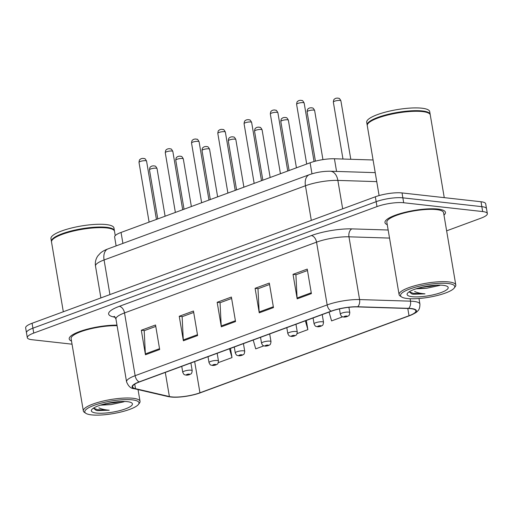 <?xml version="1.0" encoding="UTF-8"?>
<svg xmlns="http://www.w3.org/2000/svg" width="513" height="513" viewBox="0 0 513 513"><rect width="100%" height="100%" fill="white"/><g stroke="black" fill="none" stroke-linecap="round" stroke-linejoin="round"><path stroke-width="0.77" d="M116.124 245.9L114.623 237.038A19.173 4.444 -9.6 0 1 121.055 232.447L310.108 162.781A19.173 4.444 -9.6 0 1 334.425 158.767L373.079 159.979M437.967 209.073A30.671 7.111 170.4 0 0 403.994 212.562A30.671 7.111 170.4 0 0 384.962 222.571A30.671 7.111 170.4 0 0 387.27 224.694A30.671 7.111 170.4 0 1 384.962 222.571A30.671 7.111 170.4 0 1 403.994 212.562A30.671 7.111 170.4 0 1 437.967 209.073A30.671 7.111 170.4 0 1 445.451 212.344A30.671 7.111 170.4 0 0 437.967 209.073M116.983 325.139A30.671 7.111 170.4 0 0 85.043 329.782A30.671 7.111 170.4 0 0 69.21 338.926A30.671 7.111 170.4 0 0 71.512 341.049A30.671 7.111 170.4 0 1 69.21 338.926A30.671 7.111 170.4 0 1 85.043 329.782A30.671 7.111 170.4 0 1 116.983 325.139M410.887 308.666A20.449 4.739 -9.6 0 1 415.883 310.846A20.449 4.739 -9.6 0 1 409.021 315.739L199.942 392.785A20.449 4.739 -9.6 0 1 169.386 396.549L135.509 388.674A20.449 4.739 -9.6 0 1 132.598 386.834A20.449 4.739 -9.6 0 1 139.459 381.941L331.488 311.179A20.449 4.739 -9.6 0 1 357.42 306.902L408.348 308.493A20.449 4.739 -9.6 0 1 410.887 308.666M411.272 308.525A20.962 4.854 170.4 0 0 408.662 308.345L357.734 306.755A20.962 4.854 170.4 0 0 331.154 311.141L139.126 381.903A20.962 4.854 170.4 0 0 135.079 388.803L168.957 396.677A20.962 4.854 170.4 0 0 175.375 397.229A20.962 4.854 170.4 0 0 199.224 393.195A20.962 4.854 170.4 0 0 200.269 392.823L409.355 315.777A20.962 4.854 170.4 0 0 411.272 308.525M446.631 230.831L480.918 218.192A19.173 4.444 170.4 0 0 487.35 213.607L485.689 203.796A19.173 4.444 170.4 0 0 481.014 201.75L402.032 192.933A19.173 4.444 170.4 0 0 375.336 196.787L32.082 323.273L32.909 328.179A19.173 4.444 170.4 0 0 26.477 332.764A19.173 4.444 170.4 0 1 32.909 328.179L376.164 201.686L32.909 328.179L33.743 333.078A19.173 4.444 170.4 0 0 27.311 337.669A19.173 4.444 170.4 0 0 31.986 339.715L72.044 344.185M402.032 192.933L402.859 197.838A19.173 4.444 170.4 0 0 376.164 201.686A19.173 4.444 170.4 0 1 402.859 197.838L481.842 206.656L402.859 197.838L403.686 202.744A19.173 4.444 170.4 0 0 376.991 206.592L33.743 333.078M486.523 208.701A19.173 4.444 170.4 0 0 481.842 206.656A19.173 4.444 170.4 0 1 486.523 208.701M443.969 215.101A30.671 7.111 170.4 0 0 445.451 212.344A30.671 7.111 170.4 0 1 443.969 215.101M487.35 213.607A19.173 4.444 170.4 0 0 482.669 211.561L403.686 202.744M145.455 354.759L141.312 330.244L155.535 324.998L159.678 349.513L145.455 354.759A5.111 3.129 69.8 0 1 145.365 353.912L159.543 348.686M259.245 312.827L255.096 288.312L269.319 283.067L273.467 307.588L259.245 312.827A5.111 3.129 69.8 0 1 259.148 311.981L273.326 306.755M297.174 298.848L293.026 274.333L307.249 269.094L311.397 293.609L297.174 298.848A5.111 3.129 69.8 0 1 297.078 298.008L311.256 292.782M183.385 340.779L179.236 316.264L193.465 311.025L197.608 335.54L183.385 340.779A5.111 3.129 69.8 0 1 183.295 339.933L197.467 334.713M221.315 326.807L217.166 302.285L231.389 297.046L235.538 321.561L221.315 326.807A5.111 3.129 69.8 0 1 221.218 325.96L235.396 320.734M218.333 362.633L232.011 357.593L230.459 348.404M329.057 312.071L331.578 320.901L342.626 316.829M253.204 340.023L255.718 348.859L263.829 345.865M297.13 333.597L307.871 329.641L306.319 320.452M217.166 302.285L220.308 302.638M231.632 298.463L220.051 302.734L221.218 325.96M179.236 316.264L182.378 316.617M193.702 312.443L182.128 316.707L183.295 339.933M293.026 274.333L296.168 274.686M307.486 270.511L295.911 274.782L297.078 298.008M255.096 288.312L258.238 288.665M269.562 284.491L257.981 288.755L259.148 311.981M141.312 330.244L144.454 330.59M155.772 326.422L144.198 330.686L145.365 353.912M307.871 329.641L305.357 320.811M232.011 357.593L229.497 348.763M32.082 323.273A19.173 4.444 170.4 0 0 25.65 327.865L27.311 337.669M407.258 298.521A27.478 6.368 170.4 0 0 434.601 296.136A27.478 6.368 170.4 0 0 454.21 288.049A27.478 6.368 170.4 0 0 448.035 283.497A27.478 6.368 170.4 0 0 414.651 287.421A27.478 6.368 170.4 0 0 401.589 296.956A27.478 6.368 170.4 0 0 407.258 298.521M454.21 288.049L455.243 286.69A28.754 6.663 170.4 0 0 455.794 284.984A28.754 6.663 170.4 0 0 448.772 281.919A28.754 6.663 170.4 0 0 416.928 285.19A28.754 6.663 170.4 0 0 399.088 294.577A28.754 6.663 170.4 0 0 400.166 296.007L401.589 296.956M455.794 284.984L443.559 212.664A28.754 6.663 170.4 0 0 436.544 209.599A28.754 6.663 170.4 0 0 404.693 212.863A28.754 6.663 170.4 0 0 386.853 222.251L399.088 294.577M444.258 197.652L430.279 114.983A31.953 7.406 170.4 0 0 429.08 113.399A31.953 7.406 170.4 0 0 422.481 111.578A31.953 7.406 170.4 0 0 390.694 114.348A31.953 7.406 170.4 0 0 367.885 123.748A31.953 7.406 170.4 0 0 367.276 125.64L379.101 195.568M429.08 113.399L428.721 113.161A31.633 7.329 170.4 0 0 422.193 111.359A31.633 7.329 170.4 0 0 390.72 114.104A31.633 7.329 170.4 0 0 368.142 123.409L367.885 123.748M430.202 114.681A31.953 7.406 170.4 0 0 430.176 114.373A31.953 7.406 170.4 0 0 422.379 110.962A31.953 7.406 170.4 0 0 386.994 114.598A31.953 7.406 170.4 0 0 367.167 125.025A31.953 7.406 170.4 0 0 367.25 125.332M430.176 114.373L429.708 111.616A31.953 7.406 170.4 0 0 421.91 108.205A31.953 7.406 170.4 0 0 386.526 111.84A31.953 7.406 170.4 0 0 366.705 122.267L367.167 125.025M415.896 288.825L426.688 288.261L418.21 288.165M409.182 291.807L411.785 293.911L413.343 294.244L424.976 293.853C420.589 293.507 417.146 292.711 414.645 291.48M443.104 285.311A20.834 4.829 170.4 0 0 422.379 287.12A20.834 4.829 170.4 0 0 407.502 293.25A20.834 4.829 170.4 0 0 412.189 296.706A20.834 4.829 170.4 0 0 437.499 293.725A20.834 4.829 170.4 0 0 447.407 286.498A20.834 4.829 170.4 0 0 443.104 285.311M426.688 288.261L439.788 285.414M424.976 293.853L413.196 293.333L409.259 291.756M412.664 294.154L411.785 293.911M436.691 285.17L429.862 286.434L422.398 287.113M91.506 414.876A27.478 6.368 170.4 0 0 118.843 412.49A27.478 6.368 170.4 0 0 138.459 404.411A27.478 6.368 170.4 0 0 132.277 399.851A27.478 6.368 170.4 0 0 98.9 403.776A27.478 6.368 170.4 0 0 85.831 413.311A27.478 6.368 170.4 0 0 91.506 414.876M138.459 404.411L139.485 403.045A28.754 6.663 170.4 0 0 140.036 401.339A28.754 6.663 170.4 0 0 133.021 398.274A28.754 6.663 170.4 0 0 101.17 401.544A28.754 6.663 170.4 0 0 83.33 410.932A28.754 6.663 170.4 0 0 84.414 412.362L85.831 413.311M115.245 235.602L114.521 231.337A31.953 7.406 170.4 0 0 113.322 229.753A31.953 7.406 170.4 0 0 106.723 227.932A31.953 7.406 170.4 0 0 74.936 230.709A31.953 7.406 170.4 0 0 52.127 240.103A31.953 7.406 170.4 0 0 51.518 241.995L63.317 311.763M113.322 229.753L112.969 229.516A31.633 7.329 170.4 0 0 106.435 227.714A31.633 7.329 170.4 0 0 74.969 230.459A31.633 7.329 170.4 0 0 52.39 239.763L52.127 240.103M114.444 231.036A31.953 7.406 170.4 0 0 114.418 230.728A31.953 7.406 170.4 0 0 106.621 227.317A31.953 7.406 170.4 0 0 71.236 230.953A31.953 7.406 170.4 0 0 51.415 241.386A31.953 7.406 170.4 0 0 51.492 241.687M114.418 230.728L113.957 227.971A31.953 7.406 170.4 0 0 106.153 224.559A31.953 7.406 170.4 0 0 70.768 228.195A31.953 7.406 170.4 0 0 50.947 238.628L51.415 241.386M100.138 405.187L110.936 404.616L102.459 404.526M93.43 408.162L96.034 410.272L97.592 410.599L109.218 410.214C104.832 409.861 101.388 409.073 98.887 407.841M127.352 401.666A20.834 4.829 170.4 0 0 106.621 403.475A20.834 4.829 170.4 0 0 91.75 409.605A20.834 4.829 170.4 0 0 96.431 413.061A20.834 4.829 170.4 0 0 121.741 410.086A20.834 4.829 170.4 0 0 131.649 402.852A20.834 4.829 170.4 0 0 127.352 401.666M110.936 404.616L124.037 401.769M117.073 325.704A28.754 6.663 170.4 0 0 86.601 329.846A28.754 6.663 170.4 0 0 71.102 338.612L83.33 410.932M109.218 410.214L97.438 409.688L93.501 408.117M96.912 410.509L96.034 410.272M120.933 401.525L114.104 402.788L106.64 403.475M336.566 171.432L334.425 158.767M311.975 173.824L310.108 162.781M122.908 243.399L121.055 232.447M409.021 315.739L407.79 308.473M139.126 381.903A6.393 3.912 -110.2 0 1 135.137 375.683L327.166 304.921A25.56 5.925 -9.6 0 1 359.581 299.573L410.509 301.169A25.56 5.925 -9.6 0 1 413.69 301.381A25.56 5.925 -9.6 0 1 419.923 304.106L418.98 298.508M408.662 308.345A6.393 4.078 91.8 0 0 410.509 301.169L410.099 298.733M357.734 306.755A6.393 4.078 91.8 0 0 359.581 299.573L348.968 236.814A25.56 5.925 170.4 0 0 316.553 242.162L327.166 304.921A6.393 3.912 69.8 0 0 331.154 311.141M135.079 388.803A6.393 5.438 103.1 0 1 134.149 388.687C130.911 388.63 128.385 386.334 126.564 381.807A25.56 5.925 -9.6 0 1 135.137 375.683L124.524 312.924A25.56 5.925 170.4 0 0 115.951 319.041L114.341 316.341M168.957 396.677A6.393 5.438 103.1 0 1 168.02 396.562L134.149 388.687M115.297 317.348L113.161 316.848A31.953 7.406 -9.6 0 1 119.33 306.332L311.359 235.57A31.953 7.406 -9.6 0 1 351.88 228.881L388.168 230.016M482.669 211.561L481.014 201.75M376.991 206.592L375.336 196.787M389.534 238.083L348.968 236.814A6.393 4.078 -88.2 0 1 351.88 228.881M311.359 235.57A6.393 3.912 69.8 0 1 316.553 242.162L124.524 312.924A6.393 3.912 69.8 0 0 119.33 306.332M114.713 316.636A6.393 5.438 -76.9 0 0 113.161 316.848M135.509 388.674L134.746 384.141M169.386 396.549L165.301 372.419M199.942 392.785L194.664 361.594M376.741 181.628L337.868 180.409L342.671 208.823M309.345 174.696A12.78 7.823 69.8 0 0 305.453 185.757L104.075 259.969A25.56 5.925 170.4 0 0 95.501 266.087C94.943 262.374 95.726 258.975 97.855 255.897L100.49 253.024C102.151 251.537 104.646 250.164 107.974 248.901L309.345 174.696C316.194 172.317 323.203 171.162 330.372 171.239A12.78 8.157 91.8 0 1 337.868 180.409A25.56 5.925 170.4 0 0 305.453 185.757L311.308 220.378M107.974 248.901A12.78 7.823 69.8 0 0 104.075 259.969L109.929 294.584M339.972 100.426A3.835 0.891 170.4 0 0 335.72 100.862A3.835 0.891 170.4 0 0 333.341 102.113C333.822 98.22 334.463 99.593 334.72 98.887C335.425 98.31 336.502 98.054 337.952 98.124C338.663 98.701 339.016 97.111 340.901 100.837A3.835 0.891 170.4 0 0 339.972 100.426M296.597 104.319C297.078 100.42 297.72 101.792 297.976 101.087C298.675 100.51 299.759 100.259 301.208 100.33C302.337 101.151 301.926 99.022 304.158 103.036A3.835 0.891 170.4 0 0 303.221 102.632A3.835 0.891 170.4 0 0 298.976 103.068A3.835 0.891 170.4 0 0 296.597 104.319L306.697 164.038M313.706 110.103A3.835 0.891 170.4 0 0 309.454 110.539A3.835 0.891 170.4 0 0 307.075 111.796C307.556 107.897 308.198 109.269 308.454 108.564C309.159 107.987 310.237 107.736 311.686 107.801C312.398 108.378 312.75 106.794 314.636 110.513A3.835 0.891 170.4 0 0 313.706 110.103M339.439 308.89L340.343 314.212A4.79 1.109 -9.6 0 1 343.319 312.648A4.79 1.109 -9.6 0 1 348.622 312.103A4.79 1.109 -9.6 0 1 349.795 312.616L348.898 307.306M346.769 316.04A1.597 0.372 170.4 0 0 344.55 316.361A1.597 0.372 170.4 0 0 344.403 316.912A1.597 0.372 170.4 0 0 346.628 316.592A1.597 0.372 170.4 0 0 346.769 316.04M287.44 119.785A3.835 0.891 170.4 0 0 283.189 120.222A3.835 0.891 170.4 0 0 280.81 121.472C281.291 117.58 281.932 118.952 282.188 118.246C282.894 117.669 283.971 117.413 285.42 117.483C286.132 118.054 286.485 116.47 288.37 120.189A3.835 0.891 170.4 0 0 287.44 119.785M313.077 317.964L314.078 323.889A4.79 1.109 -9.6 0 1 317.053 322.324A4.79 1.109 -9.6 0 1 322.356 321.779A4.79 1.109 -9.6 0 1 323.53 322.292L322.228 314.591M320.503 325.717A1.597 0.372 170.4 0 0 318.284 326.044A1.597 0.372 170.4 0 0 318.137 326.595A1.597 0.372 170.4 0 0 320.362 326.274A1.597 0.372 170.4 0 0 320.503 325.717M261.175 129.462A3.835 0.891 170.4 0 0 256.923 129.898A3.835 0.891 170.4 0 0 254.544 131.148C255.025 127.256 255.666 128.628 255.923 127.923C256.628 127.346 257.706 127.089 259.155 127.16C259.867 127.737 260.219 126.147 262.105 129.872A3.835 0.891 170.4 0 0 261.175 129.462M286.812 327.64L287.812 333.572A4.79 1.109 -9.6 0 1 290.788 332.007A4.79 1.109 -9.6 0 1 296.091 331.462A4.79 1.109 -9.6 0 1 297.264 331.969L295.963 324.267M294.238 335.399A1.597 0.372 170.4 0 0 292.019 335.72A1.597 0.372 170.4 0 0 291.871 336.272A1.597 0.372 170.4 0 0 294.096 335.951A1.597 0.372 170.4 0 0 294.238 335.399M234.909 139.138A3.835 0.891 170.4 0 0 230.658 139.574A3.835 0.891 170.4 0 0 228.279 140.831C228.76 136.933 229.401 138.305 229.657 137.599C230.363 137.022 231.44 136.772 232.889 136.843C233.601 137.413 233.954 135.83 235.839 139.549A3.835 0.891 170.4 0 0 234.909 139.138M260.546 337.323L261.547 343.248A4.79 1.109 -9.6 0 1 264.522 341.684A4.79 1.109 -9.6 0 1 269.825 341.139A4.79 1.109 -9.6 0 1 270.999 341.652L269.697 333.95M267.972 345.076A1.597 0.372 170.4 0 0 265.753 345.396A1.597 0.372 170.4 0 0 265.606 345.948A1.597 0.372 170.4 0 0 267.831 345.627A1.597 0.372 170.4 0 0 267.972 345.076M270.332 113.995C270.813 110.103 271.454 111.475 271.71 110.77C272.409 110.192 273.493 109.936 274.942 110.006C276.071 110.834 275.661 108.705 277.892 112.719A3.835 0.891 170.4 0 0 276.956 112.309A3.835 0.891 170.4 0 0 272.711 112.745A3.835 0.891 170.4 0 0 270.332 113.995L280.431 173.715M244.066 123.678C244.547 119.779 245.188 121.151 245.445 120.446C246.144 119.869 247.228 119.619 248.677 119.683C249.805 120.51 249.395 118.381 251.626 122.395A3.835 0.891 170.4 0 0 250.69 121.985A3.835 0.891 170.4 0 0 246.445 122.421A3.835 0.891 170.4 0 0 244.066 123.678L254.166 183.391M217.801 133.354C218.281 129.462 218.923 130.834 219.179 130.129C219.878 129.552 220.962 129.295 222.411 129.366C223.54 130.187 223.129 128.058 225.361 132.072A3.835 0.891 170.4 0 0 224.425 131.668A3.835 0.891 170.4 0 0 220.18 132.104A3.835 0.891 170.4 0 0 217.801 133.354L227.9 193.074M208.644 148.821A3.835 0.891 170.4 0 0 204.392 149.257A3.835 0.891 170.4 0 0 202.013 150.508C202.494 146.615 203.135 147.988 203.392 147.282C204.097 146.705 205.174 146.449 206.624 146.519C207.335 147.09 207.688 145.506 209.573 149.232A3.835 0.891 170.4 0 0 208.644 148.821M234.281 347L235.281 352.925A4.79 1.109 -9.6 0 1 238.256 351.36A4.79 1.109 -9.6 0 1 243.56 350.815A4.79 1.109 -9.6 0 1 244.733 351.328L243.431 343.627M241.706 354.759A1.597 0.372 170.4 0 0 239.488 355.079A1.597 0.372 170.4 0 0 239.34 355.631A1.597 0.372 170.4 0 0 241.565 355.31A1.597 0.372 170.4 0 0 241.706 354.759M182.378 158.498A3.835 0.891 170.4 0 0 178.126 158.934A3.835 0.891 170.4 0 0 175.747 160.184C176.228 156.292 176.87 157.664 177.126 156.959C177.831 156.382 178.909 156.125 180.358 156.196C181.07 156.773 181.422 155.189 183.308 158.908A3.835 0.891 170.4 0 0 182.378 158.498M208.015 356.676L209.015 362.608A4.79 1.109 -9.6 0 1 211.991 361.043A4.79 1.109 -9.6 0 1 217.294 360.498A4.79 1.109 -9.6 0 1 218.467 361.011L217.166 353.31M215.441 364.435A1.597 0.372 170.4 0 0 213.222 364.756A1.597 0.372 170.4 0 0 213.075 365.307A1.597 0.372 170.4 0 0 215.3 364.987A1.597 0.372 170.4 0 0 215.441 364.435M156.112 168.181A3.835 0.891 170.4 0 0 151.861 168.617A3.835 0.891 170.4 0 0 149.482 169.867C149.963 165.975 150.604 167.341 150.86 166.635C151.566 166.058 152.643 165.808 154.092 165.879C154.804 166.449 155.157 164.865 157.042 168.585A3.835 0.891 170.4 0 0 156.112 168.181M181.749 366.359L182.75 372.284A4.79 1.109 -9.6 0 1 185.725 370.719A4.79 1.109 -9.6 0 1 191.028 370.174A4.79 1.109 -9.6 0 1 192.202 370.687L190.9 362.986M189.175 374.112A1.597 0.372 170.4 0 0 186.956 374.432A1.597 0.372 170.4 0 0 186.809 374.99A1.597 0.372 170.4 0 0 189.034 374.67A1.597 0.372 170.4 0 0 189.175 374.112M191.535 143.031C192.016 139.138 192.657 140.511 192.914 139.805C193.613 139.228 194.696 138.972 196.146 139.042C197.274 139.869 196.864 137.74 199.095 141.755A3.835 0.891 170.4 0 0 198.159 141.344A3.835 0.891 170.4 0 0 193.914 141.78A3.835 0.891 170.4 0 0 191.535 143.031L201.635 202.75M165.269 152.714C165.75 148.815 166.392 150.187 166.648 149.482C167.347 148.905 168.431 148.655 169.88 148.719C171.009 149.546 170.598 147.417 172.83 151.431A3.835 0.891 170.4 0 0 171.893 151.021A3.835 0.891 170.4 0 0 167.648 151.457A3.835 0.891 170.4 0 0 165.269 152.714L175.369 212.433M139.004 162.39C139.485 158.498 140.126 159.87 140.382 159.165C141.081 158.588 142.165 158.331 143.614 158.402C144.743 159.222 144.333 157.1 146.564 161.114A3.835 0.891 170.4 0 0 145.628 160.704A3.835 0.891 170.4 0 0 141.383 161.14A3.835 0.891 170.4 0 0 139.004 162.39L149.103 222.11M175.375 397.229L168.02 396.562M199.224 393.195L409.406 315.758C414.248 313.732 416.96 312.18 417.544 311.102C419.115 310.038 419.91 307.71 419.923 304.106M126.564 381.807L115.951 319.041M95.501 266.087L100.888 297.918M330.372 171.239L375.221 172.644M333.341 102.113L342.973 159.036M369.334 307.274L371.316 307.332M340.901 100.837L350.789 159.28M304.158 103.036L314.052 161.518M307.075 111.796L315.424 161.146M340.343 314.212C341.915 317.444 341.882 316.374 343.53 317.028C344.576 317.201 345.909 316.996 347.525 316.399C348.487 315.405 349.18 316.829 349.795 312.616M314.636 110.513L322.94 159.614M280.81 121.472L289.108 170.521M314.078 323.889C315.649 327.121 315.617 326.05 317.265 326.704C318.31 326.884 319.644 326.672 321.26 326.082C322.222 325.082 322.914 326.505 323.53 322.292M288.37 120.189L296.431 167.822M254.544 131.148L262.842 180.198M287.812 333.572C289.383 336.797 289.351 335.733 290.999 336.381C292.044 336.56 293.378 336.355 294.994 335.759C295.956 334.758 296.649 336.188 297.264 331.969M262.105 129.872L270.165 177.498M228.279 140.831L236.576 189.874M261.547 343.248C263.118 346.48 263.086 345.409 264.734 346.063C265.779 346.237 267.113 346.031 268.729 345.435C269.691 344.441 270.383 345.865 270.999 341.652M235.839 139.549L243.899 187.181M277.892 112.719L287.755 171.015M251.626 122.395L261.489 180.698M225.361 132.072L235.223 190.374M138.048 389.591L140.036 401.339M202.013 150.508L210.311 199.557M235.281 352.925C236.852 356.157 236.82 355.086 238.468 355.74C239.513 355.919 240.847 355.708 242.463 355.118C243.425 354.117 244.117 355.541 244.733 351.328M209.573 149.232L217.634 196.857M175.747 160.184L184.045 209.233M209.015 362.608C210.586 365.833 210.554 364.769 212.202 365.416C213.248 365.596 214.581 365.391 216.197 364.794C217.159 363.794 217.852 365.224 218.467 361.011M183.308 158.908L191.368 206.534M149.482 169.867L157.78 218.91M182.75 372.284C184.321 375.516 184.289 374.445 185.937 375.099C186.982 375.279 188.316 375.067 189.932 374.471C190.894 373.477 191.586 374.9 192.202 370.687M157.042 168.585L165.103 216.217M199.095 141.755L208.958 200.051M172.83 151.431L182.692 209.734M146.564 161.114L156.427 219.41"/></g></svg>
